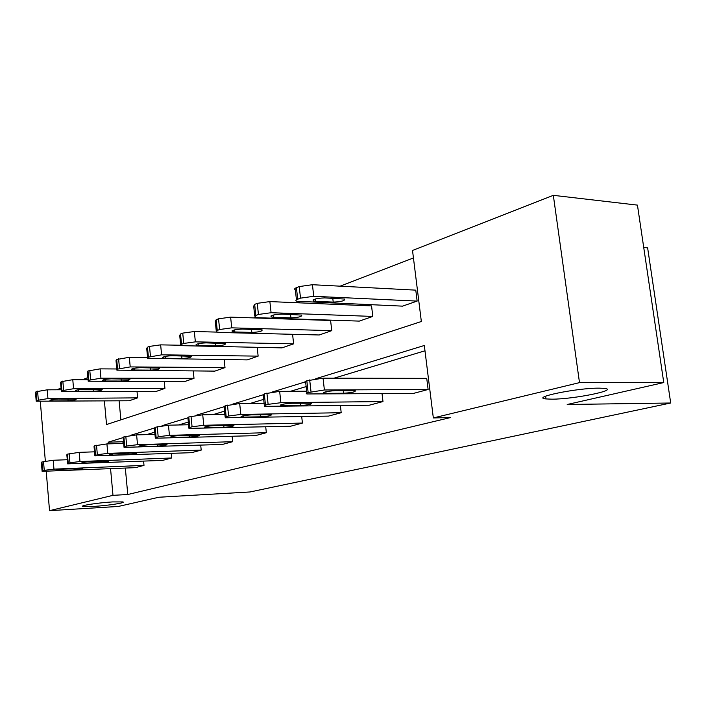 <?xml version="1.0" encoding="UTF-8"?>
<svg xmlns="http://www.w3.org/2000/svg" width="706" height="706" viewBox="0 0 706 706"><rect width="100%" height="100%" fill="white"/><g stroke="black" fill="none" stroke-linecap="round" stroke-linejoin="round"><path stroke-width="1.06" d="M551.924 399.172L545.994 398.934C530.303 397.575 576.581 387.982 599.076 388.141L604.212 388.353C619.965 389.88 573.89 399.234 551.924 399.172M93.404 506.44L83.017 506.449C79.01 505.69 98.505 502.69 112.739 501.913L122.791 501.913C126.762 502.698 107.541 505.637 93.404 506.44M643.731 247.515L647.631 247.859L670.7 403.002L250.092 491.958L158.841 497.245L118.326 506.449L49.535 510.667L46.225 471.467M56.736 389.791L61.06 388.097M82.514 379.696L87.871 377.595M413.442 257.955L340.115 286.168M299.723 301.709L297.058 302.733M258.167 317.7L257.311 318.027M104.391 400.999L106.535 424.544L421.341 321.504L412.516 250.471L553.327 195.333L579.494 382.626L433.334 417.934L424.324 345.49L315.732 378.707M579.494 382.626L663.764 382.564L637.447 205.119L553.327 195.333M45.343 461.071L40.321 401.608M382.034 393.674L382.979 401.555L369.238 405.218L264.432 406.356L265.491 405.129L268.121 404.353L280.891 402.702L382.979 401.555M301.709 416.619L302.424 423.062L290.581 426.23L188.952 428.383L189.817 427.439L192.067 426.777L203.787 425.277L302.424 423.062M232.124 436.317L232.68 441.691L222.364 444.453L124.044 447.357L126.709 446.042L137.529 444.674L232.68 441.691M171.258 453.42L171.699 457.982L162.636 460.4L67.635 463.868L69.938 462.783L79.981 461.521L171.699 457.982M424.986 350.794L334.026 378.187M306.148 386.579L290.44 391.309M263.682 399.367L250.259 403.408M224.526 411.157L213.106 414.599M188.326 422.056L178.644 424.968M154.738 432.169L146.592 434.622M123.506 441.568L122.897 441.753L123.056 443.43M125.333 468.087L127.777 494.509L450.463 417.573L433.334 417.934M143.6 461.159L143.998 465.378L135.473 467.654L42.113 471.343L44.257 470.346L53.956 469.137L143.998 465.378M200.707 445.151L201.201 450.101L191.538 452.678L94.886 455.882L97.357 454.69L107.78 453.384L201.201 450.101M265.712 426.83L266.347 432.707L255.307 435.655L155.32 438.205L158.197 436.758L169.449 435.328L266.347 432.707M340.38 405.606L341.201 412.71L328.466 416.116L225.214 417.793L226.176 416.716L228.603 416.002L240.825 414.44L341.201 412.71M306.863 393.021L305.663 382.273C304.436 381.928 304.833 381.434 306.836 380.79L323.048 378.169L426.733 378.354L428.118 389.491L413.257 393.463L306.969 393.957C305.751 393.639 306.139 393.171 308.151 392.554L324.389 389.977L428.118 389.491M663.764 382.564L567.209 404.494L670.7 403.002M127.777 494.509L112.986 495.338L49.535 510.667M123.091 437.623L108.142 442.194L108.3 443.88M110.56 468.722L112.986 495.338M305.018 381.981L272.587 391.901M262.729 394.919L232.839 404.061M223.74 406.841L196.1 415.296M187.672 417.873L162.036 425.709M154.217 428.101L130.381 435.39M119.111 400.858L120.876 419.858M417.14 301.091L402.552 306.139L296.608 301.241C295.373 300.703 295.743 300.032 297.711 299.229L296.423 287.686L299.22 286.574L312.431 284.712L415.781 290.148L417.14 301.091L313.746 296.299L300.518 298.144L297.711 299.229M372.812 316.429L359.319 321.106L258.131 317.7L254.866 317.215L255.863 315.467L254.672 304.374L257.249 303.342L269.868 301.586L371.55 305.901L372.812 316.429L271.086 312.714L258.44 314.461L255.863 315.467M331.758 330.646L319.236 334.979L219.778 332.455L216.363 331.97L217.263 330.434L216.16 319.756L218.533 318.812L230.624 317.135L330.593 320.48L331.758 330.646L231.745 327.849L219.645 329.508L217.263 330.434M181.548 344.29L183.763 343.434L195.368 341.854L293.634 343.84L281.985 347.873L180.727 345.64L181.548 344.29L180.524 334L182.73 333.117L194.326 331.52L216.707 332.094M293.634 343.84L292.575 334.3M148.41 357.148L161.612 354.836L258.14 356.133L247.268 359.892L147.66 358.33L148.41 357.148L147.457 347.211L149.504 346.39L160.641 344.872L180.304 345.234M258.14 356.133L257.205 347.431M117.584 369.106L130.222 366.917L225.002 367.605L214.845 371.118L116.896 370.156L117.584 369.106L116.693 359.504L129.313 357.289L147.58 357.51M225.002 367.605L224.173 359.636M88.824 380.26L100.94 378.187L194 378.337L184.478 381.628L88.197 381.196L88.824 380.26L87.994 370.968L100.093 368.867L116.781 368.973M194 378.337L193.259 371.003M61.934 390.692L73.574 388.715L164.93 388.397L155.991 391.495L61.36 391.521L61.934 390.692L61.157 381.69L72.78 379.687L88.065 379.704M164.93 388.397L164.269 381.637M36.747 400.461L47.946 398.581L137.626 397.857L129.216 400.761L36.218 401.211L36.747 400.461L36.015 391.742L47.196 389.827L61.21 389.774M137.626 397.857L137.026 391.592M122.897 441.753L108.142 442.194M67.273 459.73L53.206 460.259L53.956 469.137M58.942 470.567L55.924 470.461C55.995 469.905 58.722 469.446 64.105 469.075L82.267 468.537C82.187 469.084 79.478 469.552 74.139 469.922L58.942 470.567L58.854 469.561M42.086 471.043L41.372 462.518L41.919 461.971L53.206 460.259M36.174 400.761L35.485 392.51L36.015 391.742M52.968 400.964L68.103 400.823C73.415 400.558 76.098 400.02 76.151 399.208L58.051 399.031C52.703 399.296 50.002 399.834 49.958 400.646L52.968 400.964L52.835 399.472M94.525 451.831L79.178 452.361L79.981 461.521M84.755 463.101L81.764 462.986C81.799 462.386 84.632 461.892 90.262 461.512L108.689 461.018C108.653 461.618 105.838 462.103 100.252 462.492L84.755 463.101L84.658 462.042M67.608 463.515L66.841 454.761L67.449 454.143L79.178 452.361M123.682 443.403L106.915 443.915L107.78 453.384M112.298 455.141L109.351 455.017C109.342 454.364 112.28 453.834 118.184 453.437L136.876 452.996C136.876 453.649 133.955 454.17 128.095 454.567L112.298 455.141L112.201 454.011M94.851 455.494L94.039 446.483L94.701 445.795L106.915 443.915M61.316 391.009L60.584 382.555L61.157 381.69M78.401 391.318L93.836 391.239C99.387 390.974 102.176 390.4 102.193 389.518L83.829 389.253C78.225 389.527 75.427 390.1 75.418 390.983L78.401 391.318L78.269 389.738M88.144 380.613L87.367 371.938L87.994 370.968M105.529 381.019L121.264 381.028C127.089 380.755 129.983 380.137 129.948 379.175L111.319 378.831C105.459 379.096 102.538 379.713 102.582 380.684L105.529 381.019L105.379 379.351M154.958 434.402L136.611 434.887L137.529 444.674M141.756 446.624L138.853 446.483C138.791 445.777 141.853 445.221 148.057 444.806L167.004 444.427C167.057 445.124 164.013 445.689 157.862 446.104L141.756 446.624L141.641 445.433M124 446.898L123.144 437.641L123.859 436.855L136.611 434.887M116.834 369.485L116.013 360.589L116.693 359.504M134.528 370.023L150.563 370.12C156.679 369.829 159.688 369.167 159.6 368.126L140.723 367.676C134.555 367.958 131.528 368.62 131.625 369.67L134.528 370.023L134.361 368.258M188.59 424.756L168.46 425.197L169.449 435.328M173.323 437.499L170.49 437.349C170.358 436.582 173.552 435.973 180.083 435.54L199.277 435.231C199.401 435.999 196.215 436.599 189.746 437.032L173.323 437.499L173.199 436.229M155.267 437.685L154.358 428.154L155.143 427.271L168.46 425.197M147.589 357.563L146.716 348.437L147.457 347.211M165.583 358.242L181.936 358.436C188.37 358.145 191.511 357.421 191.352 356.283L172.229 355.727C165.742 356.009 162.574 356.733 162.751 357.88L165.583 358.242L165.398 356.371M224.861 414.396L202.719 414.775L203.787 425.277M207.246 427.686L204.493 427.536C204.281 426.689 207.626 426.036 214.518 425.586L233.942 425.347C234.136 426.195 230.818 426.839 223.978 427.298L207.246 427.686L207.114 426.345M188.89 427.783L187.92 417.961L188.776 416.964L202.719 414.775M180.639 344.749L179.712 335.394L180.524 334M198.933 345.596L215.604 345.896C222.399 345.596 225.673 344.819 225.443 343.566L206.09 342.878C199.233 343.178 195.933 343.963 196.18 345.216L198.933 345.596L198.739 343.601M264.097 403.25L239.678 403.532L240.825 414.44M243.791 417.122L241.134 416.964C240.834 416.037 244.338 415.331 251.645 414.854L271.28 414.704C271.554 415.631 268.077 416.328 260.841 416.805L243.791 417.122L243.641 415.702M225.143 417.096L224.102 406.983L225.046 405.853L239.678 403.532M216.257 330.938L215.259 321.354L216.16 319.756M234.851 331.97L251.83 332.411C259.014 332.094 262.447 331.246 262.12 329.87L242.555 329.049C235.301 329.358 231.842 330.205 232.195 331.599L234.851 331.97L234.63 329.861M306.66 391.221L279.655 391.362L280.891 402.702M283.282 405.712L280.75 405.544C280.344 404.52 284.015 403.753 291.781 403.25L311.593 403.205C311.973 404.22 308.319 404.979 300.641 405.482L283.282 405.712L283.115 404.203M264.344 405.544L263.223 395.131L264.282 393.833L279.655 391.362M254.734 316.023L253.683 306.192L254.672 304.374M273.619 317.259L290.916 317.85C298.55 317.515 302.15 316.588 301.718 315.079L281.959 314.099C274.255 314.426 270.627 315.361 271.086 316.888L273.619 317.259L273.381 315.035M326.075 393.339L323.701 393.171C323.163 392.042 327.037 391.203 335.306 390.665L355.277 390.736C355.771 391.856 351.923 392.686 343.743 393.224L326.075 393.339L325.898 391.742M296.449 299.847L295.329 289.769C294.093 289.213 294.455 288.516 296.423 287.686M315.617 301.33L333.223 302.097C341.342 301.744 345.128 300.73 344.572 299.053L324.663 297.897C316.456 298.25 312.643 299.273 313.235 300.968L315.617 301.33L315.353 298.973M41.919 461.971L42.669 470.814M43.507 461.486L44.257 470.346M74.139 469.922L74.024 468.66M47.946 398.581L47.196 389.827M38.309 399.852L37.577 391.115M67.944 398.952L68.103 400.823M67.449 454.143L68.235 463.277M69.135 453.631L69.938 462.783M100.252 462.492L100.128 461.133M94.701 445.795L95.548 455.229M96.51 445.239L97.357 454.69M128.095 454.567L127.962 453.093M73.574 388.715L72.78 379.687M63.611 390.039L62.825 381.028M93.651 389.218L93.836 391.239M100.94 378.187L100.093 368.867M90.606 379.572L89.777 370.262M121.061 378.84L121.264 381.028M123.859 436.855L124.768 446.616M125.8 436.264L126.709 446.042M157.862 446.104L157.703 444.498M130.222 366.917L129.313 357.289M119.49 368.364L118.599 358.736M150.334 367.738L150.563 370.12M155.143 427.271L156.114 437.376M157.226 426.636L158.197 436.758M189.746 437.032L189.57 435.284M161.612 354.836L160.641 344.872M150.466 356.345L149.504 346.39M181.671 355.842L181.936 358.436M188.776 416.964L189.817 427.439M191.026 416.275L192.067 426.777M223.978 427.298L223.784 425.374M195.368 341.854L194.326 331.52M183.763 343.434L182.73 333.117M215.312 343.063L215.604 345.896M225.046 405.853L226.176 416.716M227.473 405.112L228.603 416.002M260.841 416.805L260.611 414.696M231.745 327.849L230.624 317.135M219.645 329.508L218.533 318.812M251.495 329.287L251.83 332.411M264.282 393.833L265.491 405.129M266.903 393.021L268.121 404.353M300.641 405.482L300.385 403.152M271.086 312.714L269.868 301.586M258.44 314.461L257.249 303.342M290.537 314.408L290.916 317.85M323.048 378.169L324.389 389.977M306.836 380.79L308.151 392.554M309.687 379.916L311.011 391.706M343.743 393.224L343.443 390.63M313.746 296.299L312.431 284.712M300.518 298.144L299.22 286.574M332.773 298.267L333.223 302.097M545.994 398.934L545.623 396.207M83.017 506.449L82.964 505.893M102.538 380.216L102.582 380.684M131.572 369.132L131.625 369.67M162.689 357.262L162.751 357.88M204.493 427.536L204.44 427.059M196.109 344.51L196.18 345.216M241.134 416.964L241.081 416.416M232.106 330.779L232.195 331.599M280.75 405.544L280.679 404.909M270.989 315.944L271.086 316.888M323.701 393.171L323.613 392.43M313.111 299.873L313.235 300.968"/></g></svg>
